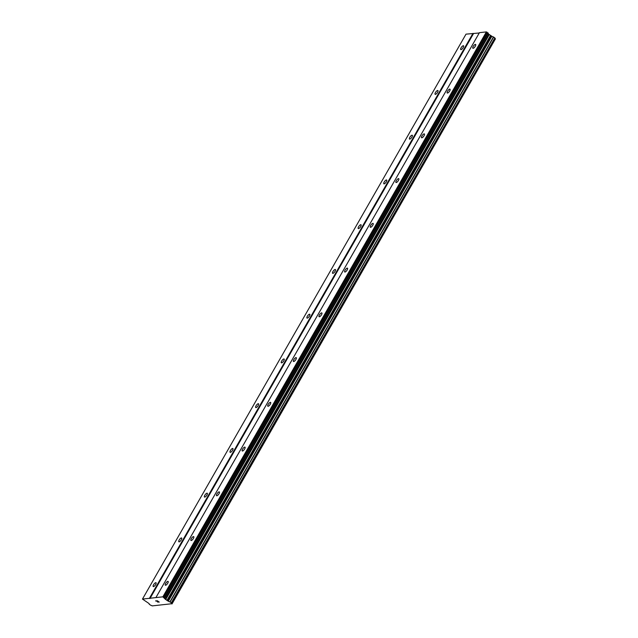 <?xml version="1.0" encoding="UTF-8"?>
<svg xmlns="http://www.w3.org/2000/svg" width="638" height="638" viewBox="0 0 638 638"><rect width="100%" height="100%" fill="white"/><g stroke="black" fill="none" stroke-linecap="round" stroke-linejoin="round"><path stroke-width="0.96" d="M463.204 47.563A2.353 0.821 126.2 0 1 460.756 49.573A2.353 0.821 126.2 0 1 461.091 47.794A2.353 0.821 126.2 0 1 463.539 45.776A2.353 0.821 126.2 0 1 463.204 47.563M437.58 92.311A2.353 0.821 126.2 0 1 435.132 94.32A2.353 0.821 126.2 0 1 435.459 92.542A2.353 0.821 126.2 0 1 437.907 90.524A2.353 0.821 126.2 0 1 437.58 92.311M411.949 137.05A2.353 0.821 126.2 0 1 409.5 139.068A2.353 0.821 126.2 0 1 409.835 137.29A2.353 0.821 126.2 0 1 412.284 135.272A2.353 0.821 126.2 0 1 411.949 137.05M386.325 181.798A2.353 0.821 126.2 0 1 383.877 183.816A2.353 0.821 126.2 0 1 384.204 182.037A2.353 0.821 126.2 0 1 386.66 180.02A2.353 0.821 126.2 0 1 386.325 181.798M360.693 226.546A2.353 0.821 126.2 0 1 358.245 228.564A2.353 0.821 126.2 0 1 358.58 226.785A2.353 0.821 126.2 0 1 361.028 224.767A2.353 0.821 126.2 0 1 360.693 226.546M335.07 271.294A2.353 0.821 126.2 0 1 332.621 273.311A2.353 0.821 126.2 0 1 332.956 271.533A2.353 0.821 126.2 0 1 335.405 269.515A2.353 0.821 126.2 0 1 335.07 271.294M309.446 316.041A2.353 0.821 126.2 0 1 306.99 318.059A2.353 0.821 126.2 0 1 307.325 316.281A2.353 0.821 126.2 0 1 309.773 314.263A2.353 0.821 126.2 0 1 309.446 316.041M283.814 360.789A2.353 0.821 126.2 0 1 281.366 362.807A2.353 0.821 126.2 0 1 281.701 361.02A2.353 0.821 126.2 0 1 284.149 359.011A2.353 0.821 126.2 0 1 283.814 360.789M258.191 405.537A2.353 0.821 126.2 0 1 255.742 407.554A2.353 0.821 126.2 0 1 256.069 405.768A2.353 0.821 126.2 0 1 258.518 403.758A2.353 0.821 126.2 0 1 258.191 405.537M232.559 450.284A2.353 0.821 126.2 0 1 230.111 452.302A2.353 0.821 126.2 0 1 230.446 450.516A2.353 0.821 126.2 0 1 232.894 448.506A2.353 0.821 126.2 0 1 232.559 450.284M206.935 495.032A2.353 0.821 126.2 0 1 204.487 497.05A2.353 0.821 126.2 0 1 204.814 495.263A2.353 0.821 126.2 0 1 207.27 493.246A2.353 0.821 126.2 0 1 206.935 495.032M181.312 539.78A2.353 0.821 126.2 0 1 178.855 541.798A2.353 0.821 126.2 0 1 179.19 540.011A2.353 0.821 126.2 0 1 181.639 537.994A2.353 0.821 126.2 0 1 181.312 539.78M155.68 584.528A2.353 0.821 126.2 0 1 153.232 586.545A2.353 0.821 126.2 0 1 153.567 584.759A2.353 0.821 126.2 0 1 156.015 582.741A2.353 0.821 126.2 0 1 155.68 584.528M475.302 46.223A2.353 0.821 126.2 0 1 472.854 48.241A2.353 0.821 126.2 0 1 473.189 46.454A2.353 0.821 126.2 0 1 475.637 44.445A2.353 0.821 126.2 0 1 475.302 46.223M449.678 90.971A2.353 0.821 126.2 0 1 447.23 92.988A2.353 0.821 126.2 0 1 447.557 91.202A2.353 0.821 126.2 0 1 450.013 89.192A2.353 0.821 126.2 0 1 449.678 90.971M424.047 135.719A2.353 0.821 126.2 0 1 421.598 137.736A2.353 0.821 126.2 0 1 421.933 135.95A2.353 0.821 126.2 0 1 424.382 133.932A2.353 0.821 126.2 0 1 424.047 135.719M398.423 180.466A2.353 0.821 126.2 0 1 395.975 182.484A2.353 0.821 126.2 0 1 396.31 180.698A2.353 0.821 126.2 0 1 398.758 178.68A2.353 0.821 126.2 0 1 398.423 180.466M372.799 225.214A2.353 0.821 126.2 0 1 370.343 227.232A2.353 0.821 126.2 0 1 370.678 225.445A2.353 0.821 126.2 0 1 373.126 223.428A2.353 0.821 126.2 0 1 372.799 225.214M347.168 269.962A2.353 0.821 126.2 0 1 344.719 271.979A2.353 0.821 126.2 0 1 345.054 270.193A2.353 0.821 126.2 0 1 347.503 268.175A2.353 0.821 126.2 0 1 347.168 269.962M321.544 314.709A2.353 0.821 126.2 0 1 319.096 316.727A2.353 0.821 126.2 0 1 319.423 314.941A2.353 0.821 126.2 0 1 321.879 312.923A2.353 0.821 126.2 0 1 321.544 314.709M295.912 359.457A2.353 0.821 126.2 0 1 293.464 361.475A2.353 0.821 126.2 0 1 293.799 359.688A2.353 0.821 126.2 0 1 296.247 357.671A2.353 0.821 126.2 0 1 295.912 359.457M270.289 404.205A2.353 0.821 126.2 0 1 267.84 406.223A2.353 0.821 126.2 0 1 268.167 404.436A2.353 0.821 126.2 0 1 270.624 402.418A2.353 0.821 126.2 0 1 270.289 404.205M244.665 448.953A2.353 0.821 126.2 0 1 242.209 450.962A2.353 0.821 126.2 0 1 242.544 449.184A2.353 0.821 126.2 0 1 244.992 447.166A2.353 0.821 126.2 0 1 244.665 448.953M219.033 493.7A2.353 0.821 126.2 0 1 216.585 495.71A2.353 0.821 126.2 0 1 216.92 493.932A2.353 0.821 126.2 0 1 219.368 491.914A2.353 0.821 126.2 0 1 219.033 493.7M193.41 538.44A2.353 0.821 126.2 0 1 190.961 540.458A2.353 0.821 126.2 0 1 191.288 538.679A2.353 0.821 126.2 0 1 193.737 536.662A2.353 0.821 126.2 0 1 193.41 538.44M167.778 583.188A2.353 0.821 126.2 0 1 165.33 585.205A2.353 0.821 126.2 0 1 165.665 583.427A2.353 0.821 126.2 0 1 168.113 581.409A2.353 0.821 126.2 0 1 167.778 583.188M159.077 602.009L158.328 601.451L159.085 602.009L158.503 602.073M157.889 601.395L157.442 600.805L158.2 601.363M157.442 600.805L156.86 600.868L157.442 600.805M156.733 600.781L159.277 602.089M156.318 600.932L155.704 601.004L156.318 600.932M157.825 602.152L156.35 600.821L155.576 600.908M165.266 599.17L168.328 601.187A1.587 0.455 29.8 0 0 169.915 601.857L171.399 602.942A1.587 0.455 29.8 0 0 171.351 602.99A1.587 0.455 29.8 0 0 171.837 603.723L152.187 605.893A1.587 0.455 29.8 0 0 150.656 605.231L149.172 604.154A1.587 0.455 29.8 0 0 149.252 604.082A1.587 0.455 29.8 0 0 148.758 603.349L142.473 599.082L162.857 596.833L165.266 599.17L488.812 34.237L486.395 31.9L479.441 32.666L155.903 597.599M479.258 32.985L466.011 34.149L142.473 599.082M171.407 602.926L494.944 38.001L493.453 36.924A1.587 0.455 29.8 0 1 491.874 36.254L488.812 34.237M171.989 603.963L495.375 38.79A1.587 0.455 29.8 0 1 494.873 38.128M149.962 598.556L473.5 33.623M149.428 598.316L472.965 33.383M171.837 603.723L495.375 38.79M168.257 601.14L491.794 36.206M166.925 600.494L490.47 35.561M163.503 597.104L487.049 32.171M162.857 596.833L486.395 31.9M171.893 603.779L495.431 38.846M171.327 602.83L494.865 37.897M170.123 601.953L493.66 37.02M169.915 601.857L493.453 36.924M168.328 601.187L491.874 36.254M167.603 600.868L491.14 35.935M165.681 599.584L489.218 34.643M164.724 598.109L488.261 33.168M164.309 597.694L487.855 32.761M171.407 602.934L494.944 38.001"/></g></svg>
